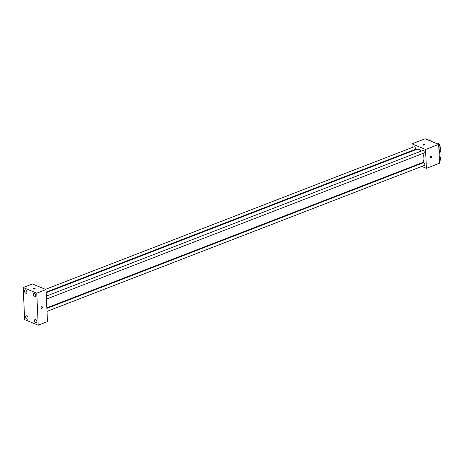 <?xml version="1.0" encoding="UTF-8"?>
<svg xmlns="http://www.w3.org/2000/svg" width="464" height="464" viewBox="0 0 464 464"><rect width="100%" height="100%" fill="white"/><g stroke="black" fill="none" stroke-linecap="round" stroke-linejoin="round"><path stroke-width="0.7" d="M437.372 143.863L438.289 143.509L439.866 145.365L439.976 147.813L440.62 147.558A3.979 2.361 -111.1 0 0 440.058 146.514M440.62 147.558L440.8 151.525A3.979 2.361 -111.1 0 1 440.075 152.285L439.46 152.523M439.489 152.035L440.8 151.525M439.112 154.013A6.171 3.654 -111.1 0 0 438.863 148.602M412.165 147.506L411.997 143.857L425.128 138.782L438.677 144.403L439.53 163.258L426.399 168.339L421.776 166.419M411.997 143.857L425.546 149.483L438.677 144.403M425.546 149.483L426.399 168.339M431.34 156.136L431.34 156.136A0.899 0.632 -67.5 0 1 430.65 157.801A0.899 0.632 -67.5 0 1 431.34 156.136A0.899 0.632 -67.5 0 1 430.65 157.801L430.65 157.801M46.847 307.852L421.793 162.812A7.198 4.263 -111.1 0 0 422.727 153.543M421.097 151.131A7.198 4.263 -111.1 0 0 416.602 149.385L46.156 292.685M412.322 151.044L412.299 150.493M417.983 164.848L417.287 164.558M46.133 292.134L415.013 149.443A1.421 0.841 -111.1 0 0 415.286 147.819A1.421 0.841 -111.1 0 0 413.992 146.798L45.466 289.35M46.446 299.094L423.847 153.108A1.421 0.841 -111.1 0 0 424.119 151.479A1.421 0.841 -111.1 0 0 422.826 150.464L46.313 296.107M47.003 311.39L424.409 165.404A1.421 0.841 -111.1 0 0 424.682 163.775A1.421 0.841 -111.1 0 0 423.383 162.754L46.87 308.398M422.895 144.768A0.899 0.36 177.4 0 1 423.47 144.408A0.899 0.36 177.4 0 1 424.467 144.466A0.899 0.36 177.4 0 1 424.688 144.687A0.899 0.36 177.4 0 1 423.806 145.087A0.899 0.36 177.4 0 1 422.895 144.768A0.899 0.36 177.4 0 1 423.47 144.408A0.899 0.36 177.4 0 1 424.467 144.466A0.899 0.36 177.4 0 1 424.688 144.687M46.017 289.577L47.473 321.633L38.205 325.218L24.656 319.597L23.2 287.541L36.749 293.161L46.017 289.577L32.468 283.956L23.2 287.541M33.321 288.753A0.899 0.36 177.4 0 1 33.895 288.388A0.899 0.36 177.4 0 1 34.899 288.446A0.899 0.36 177.4 0 1 35.119 288.666A0.899 0.36 177.4 0 1 34.237 289.066A0.899 0.36 177.4 0 1 33.321 288.747A0.899 0.36 177.4 0 1 33.895 288.388A0.899 0.36 177.4 0 1 34.899 288.446A0.899 0.36 177.4 0 1 35.119 288.666M36.749 293.161L38.205 325.218M41.047 307.812A0.899 0.632 -67.5 0 1 42.067 306.716A0.899 0.632 -67.5 0 1 41.377 308.38A0.899 0.632 -67.5 0 1 41.047 307.812M24.511 291.09A1.804 1.067 -111.1 0 0 25.769 293.236A1.804 1.067 -111.1 0 0 26.344 293.265A1.804 1.067 -111.1 0 0 26.692 291.201A1.804 1.067 -111.1 0 0 25.044 289.901A1.804 1.067 -111.1 0 0 24.511 291.09M25.688 317.016A1.804 1.067 -111.1 0 0 26.947 319.162A1.804 1.067 -111.1 0 0 27.521 319.191A1.804 1.067 -111.1 0 0 27.869 317.127A1.804 1.067 -111.1 0 0 26.222 315.833A1.804 1.067 -111.1 0 0 25.688 317.016M34.522 320.682A1.804 1.067 -111.1 0 0 35.78 322.828A1.804 1.067 -111.1 0 0 36.354 322.857A1.804 1.067 -111.1 0 0 36.702 320.792A1.804 1.067 -111.1 0 0 35.055 319.499A1.804 1.067 -111.1 0 0 34.522 320.682M33.344 294.756A1.804 1.067 -111.1 0 0 34.603 296.902A1.804 1.067 -111.1 0 0 35.177 296.931A1.804 1.067 -111.1 0 0 35.525 294.866A1.804 1.067 -111.1 0 0 33.878 293.567A1.804 1.067 -111.1 0 0 33.344 294.756M42.067 306.716L42.067 306.716A0.899 0.632 -67.5 0 1 41.377 308.38L41.377 308.38M428.539 140.198L429.455 139.844L430.418 140.975M430.818 141.143A1.421 0.841 -111.1 0 0 430.14 140.65M439.211 156.235L440.423 157.661L440.533 160.109L439.408 160.567M439.298 158.096L440.423 157.661M439.408 160.544L440.533 160.109M440.487 159.077A1.421 0.841 -111.1 0 0 440.51 157.65A1.421 0.841 -111.1 0 0 439.53 156.612M438.851 148.254L439.976 147.813L438.851 148.271M438.741 145.8L439.866 145.365M439.93 146.786A1.421 0.841 -111.1 0 0 439.953 145.354A1.421 0.841 -111.1 0 0 438.973 144.316"/></g></svg>
